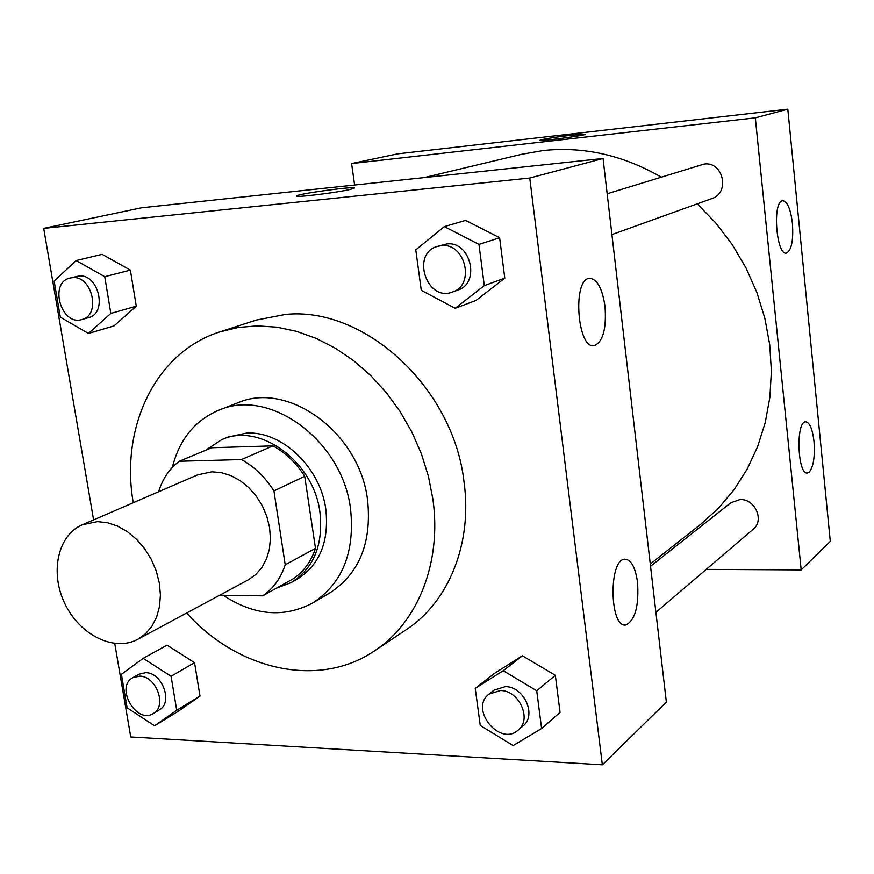 <?xml version="1.0" encoding="UTF-8"?>
<svg xmlns="http://www.w3.org/2000/svg" width="874" height="874" viewBox="0 0 874 874"><rect width="100%" height="100%" fill="white"/><g stroke="black" fill="none" stroke-linecap="round" stroke-linejoin="round"><path stroke-width="1.31" d="M97.418 521.636L107.491 522.728L117.64 526.137L127.473 531.742L136.584 539.356L144.614 548.664L151.246 559.327L156.217 570.897L159.308 582.925L160.423 594.932L159.527 606.436L156.654 617L151.934 626.21L145.565 633.726L137.819 639.276C114.21 652.179 79.796 635.027 64.96 603.879C49.709 572.929 57.586 535.281 82.342 524.761L97.418 521.636M82.342 524.761L197.524 474.91L211.879 471.807L221.417 472.67L230.987 475.664L240.208 480.7L248.719 487.572L256.18 496.039L262.287 505.762L266.81 516.359L269.563 527.404L270.427 538.46L269.4 549.101L266.515 558.901L261.905 567.488L255.765 574.535L248.336 579.801L137.819 639.276M219.658 595.227L262.703 595.839C273.256 588.683 280.772 578.337 285.219 564.79L273.933 490.926C265.27 477.248 254.465 466.792 241.497 459.571L179.236 461.264C169.447 468.704 162.575 478.876 158.609 491.756M285.219 564.79L315.492 548.369L304.709 476.319L273.933 490.926M241.497 459.571L272.972 445.86L211.716 447.75L179.236 461.264M272.972 445.86C285.678 452.852 296.264 463.002 304.709 476.319M315.492 548.369C311.057 561.621 303.628 571.76 293.216 578.806L262.703 595.839M276.49 588.136L291.009 582.663C313.755 568.362 323.402 544.939 319.95 512.372C313.799 461.406 259.338 422.011 221.734 439.655L205.346 450.405M221.734 439.655L228.005 437.066L246.544 433.1C281.832 430.806 320.463 467.481 325.827 509.356C329.247 541.76 319.611 565.096 296.931 579.342L291.009 582.663M223.252 595.281C254.039 615.58 283.821 618.169 312.575 603.038C342.368 583.592 355.03 552.27 350.561 509.061C342.499 440.638 269.804 387.532 219.112 410.092C194.935 420.307 179.356 439.414 172.364 467.393M312.575 603.038L329.771 592.911C359.301 573.65 371.909 542.721 367.583 500.147C359.771 432.717 287.983 380.54 237.706 402.881L219.112 410.092M186.675 612.98C237.575 670.052 318.693 688.931 374.553 650.824C417.608 622.801 441.982 562.758 432.892 499.218L428.446 476.385L421.421 453.912L411.938 432.204L400.183 411.676L386.363 392.688L370.751 375.591L353.631 360.678L335.332 348.213L316.202 338.391L296.57 331.344L276.807 327.16L257.251 325.882L238.22 327.466L220.03 331.836C155.496 352.058 120.033 427.408 133.263 502.725M220.03 331.836L256.29 320.07L285.35 314.454C364.076 306.086 453.442 387.379 464.018 481.891C472.648 543.595 448.559 602.12 406.257 629.662L374.553 650.824M114.745 643.515L130.739 736.946L602.35 764.816L529.764 178.045L43.7 228.376L93.594 519.899M455.19 308.293L476.057 300.416L504.779 278.14L499.633 237.761L465.623 220.39L444.363 226.606L415.784 249.855L421.268 290.321L455.19 308.293L484.294 285.623L478.963 244.403L444.363 226.606M541.607 728.512L560.059 712.365L555.34 675.318L522.39 655.773L494.76 673.188L475.227 688.319L480.252 725.442L513.136 745.577L541.607 728.512L536.723 690.755L503.216 670.708L475.227 688.319M154.556 725.791L178.023 711.436L200.004 696.065L194.541 662.667L167.021 645.143L143.194 658.362L121.399 674.335L127.123 707.787L154.556 725.791L176.734 710.267L171.085 676.301L143.194 658.362M88.438 333.453L114.046 325.904L136.278 306.195L130.379 270.11L102.171 254.334L76.147 260.55L54.144 281.035L60.328 317.186L88.438 333.453L110.834 313.427L104.738 276.676L76.147 260.55M529.764 178.045L603.06 158.489L666.359 702.073L602.35 764.816M603.06 158.489L141.479 207.793L43.7 228.376M350.354 189.396C336.752 192.739 292.495 198.081 296.668 195.896C298.635 193.591 358.329 185.594 354.134 188.205L350.354 189.396M354.221 188.052C355.139 185.976 298.427 193.711 296.668 195.907L296.668 195.907M637.561 582.412C639.014 605.988 635.158 620.158 625.981 624.932C609.648 628.952 608.326 559.6 624.702 559.196C631.083 559.447 635.365 567.182 637.561 582.412M605.005 306.326C606.589 328.591 603.038 341.701 594.331 345.656C577.277 349.917 572.142 278.882 589.524 278.325C597.128 278.926 602.284 288.256 605.005 306.326M424.218 177.597L521.887 154.25L543.202 150.536C583.592 146.286 622.9 155.124 661.148 177.061M697.244 203.85L715.817 223.023L732.139 244.447L745.904 267.739L756.873 292.495L764.848 318.289L769.71 344.651L771.392 371.122L769.874 397.244L765.242 422.579L757.594 446.701L747.106 469.229L734.007 489.822L718.548 508.176L701.024 524.039L650.289 564.036M650.551 566.276L730.828 502.747L739.972 499.567C754.972 498.628 764.706 520.423 753.224 529.218L655.915 612.379M607.168 193.788L704.127 164.061C723.257 161.155 730.314 192.968 711.862 198.584L611.92 234.582M755.322 117.859L801.196 569.914L830.3 541.388L787.813 109.184L755.322 117.859L351.599 163.558L354.615 185.026M706.214 569.389L801.196 569.914M809.127 472.222L807.565 472.965C797.634 475.707 795.504 421.814 805.544 421.814C809.641 422.251 812.459 428.817 814 441.501C815.06 456.741 813.432 466.978 809.127 472.222M782.066 200.856L782.689 200.692C787.376 201.402 790.62 208.995 792.434 223.482C793.526 240.514 791.527 250.379 786.425 253.089C776.615 255.962 772.168 203.38 782.066 200.856M787.813 109.184L397.703 153.857L351.599 163.558M585.569 134.214L571.793 135.153L585.547 134.279C585.198 135.59 537.04 141.872 539.892 140.233C543.814 138.955 554.455 137.262 571.793 135.142C554.455 137.262 543.814 138.966 539.892 140.244L539.892 140.244M70.051 278.052L78.758 276.042C98.675 273.18 107.983 313.395 88.482 317.666L81.905 319.523C61.224 326.417 48.583 282.466 70.051 278.052L72.116 277.703C92.087 274.84 101.46 315.241 81.905 319.523M114.046 325.904L136.278 306.195L110.834 313.427M136.278 306.195L130.379 270.11L104.738 276.676M130.379 270.11L102.171 254.334M132.837 677.689L138.922 674.247L145.608 672.685C162.269 672.346 173.391 702.663 159.297 709.906L153.3 713.512C136.388 724.764 114.756 686.833 132.837 677.689L139.534 676.137C156.238 675.81 167.426 706.258 153.3 713.512M178.023 711.436L200.004 696.065L176.734 710.267M200.004 696.065L194.541 662.667L171.085 676.301M194.541 662.667L167.021 645.143M437.339 246.424L446.669 243.977C470.594 240.612 480.82 283.231 457.834 290.092L452.47 292.025C426.894 302.382 410.638 253.624 437.339 246.424L441.228 245.67C465.252 242.295 475.554 285.142 452.47 292.025M476.057 300.416L504.779 278.14L484.294 285.623M504.779 278.14L499.633 237.761L478.963 244.403M499.633 237.761L465.623 220.39M489.101 694.054L494.05 690.143L505.325 686.625C524.018 686.363 537.051 715.358 523.023 725.955L518.216 730.063C499.786 747.106 468.879 708.694 489.101 694.054L500.42 690.526C519.189 690.285 532.288 719.433 518.216 730.063M560.059 712.365L555.34 675.318L536.723 690.755M555.34 675.318L522.39 655.773L503.216 670.708M522.39 655.773L494.76 673.188M625.981 624.932L624.429 624.899M594.331 345.656L593.468 345.7M807.565 472.965L807.008 472.976"/></g></svg>

